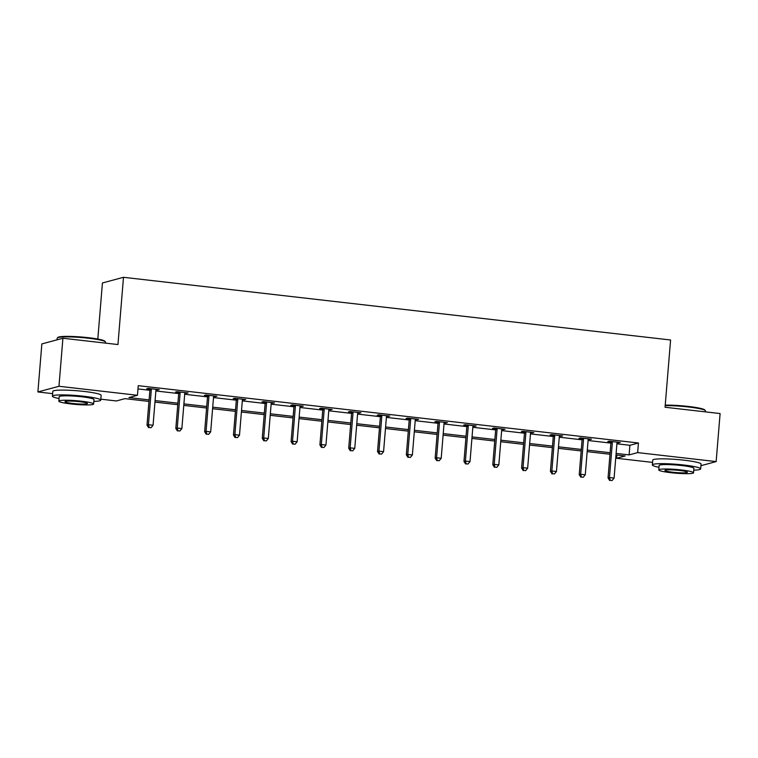 <?xml version="1.0" encoding="UTF-8"?>
<svg xmlns="http://www.w3.org/2000/svg" width="758" height="758" viewBox="0 0 758 758"><rect width="100%" height="100%" fill="white"/><g stroke="black" fill="none" stroke-linecap="round" stroke-linejoin="round"><path stroke-width="1.14" d="M97.81 339.063L102.425 282.98L123.488 277.295L670.584 339.991L665.06 407.245L720.1 413.555L716.149 461.594L700.942 465.696M652.562 462.399L616.586 458.277L625.123 455.975L615.989 454.933M616.851 455.027L616.586 458.277M148.966 401.408L124.937 398.651L116.4 400.963L100.823 399.172M52.634 393.648L37.9 391.962L58.963 386.277L137.463 395.278L128.926 397.58L149.089 399.892M58.963 386.277L62.914 338.239L41.851 343.924L37.9 391.962M616.908 443.809L629.898 445.297L638.444 442.994L138.25 385.67L137.463 395.278M137.984 388.92L149.876 390.285M155.873 390.967L178.689 393.582M184.687 394.274L207.512 396.889M213.5 397.571L236.325 400.186M242.314 400.878L265.139 403.493M271.137 404.175L293.952 406.79M299.95 407.482L322.766 410.097M328.764 410.779L351.579 413.394M357.577 414.086L380.393 416.701M386.391 417.383L409.206 419.998M415.204 420.69L438.02 423.305M444.017 423.987L466.833 426.602M472.831 427.294L495.647 429.909M501.644 430.591L524.47 433.206M530.458 433.898L553.283 436.513M559.271 437.205L582.097 439.82M588.094 440.502L610.91 443.117M617.05 442.672L620.271 442.492L609.195 441.222L607.774 441.611L610.759 441.952M588.236 439.375L591.458 439.195L580.382 437.925L578.951 438.304L581.945 438.645M559.423 436.068L562.644 435.888L551.568 434.618L550.137 435.007L553.132 435.348M530.609 432.771L533.831 432.591L522.745 431.321L521.324 431.7L524.318 432.041M501.796 429.464L505.017 429.284L493.932 428.014L492.51 428.403L495.505 428.744M472.983 426.167L476.204 425.987L465.118 424.717L463.697 425.096L466.691 425.437M444.169 422.86L447.391 422.68L436.305 421.41L434.884 421.799L437.878 422.14M415.356 419.553L418.577 419.382L407.491 418.113L406.07 418.492L409.055 418.833M386.533 416.256L389.764 416.076L378.678 414.806L377.257 415.195L380.241 415.536M357.719 412.949L360.95 412.778L349.864 411.509L348.443 411.888L351.428 412.229M328.906 409.652L332.127 409.472L321.051 408.202L319.63 408.59L322.614 408.932M300.092 406.345L303.314 406.174L292.237 404.905L290.816 405.284L293.801 405.625M271.279 403.048L274.5 402.868L263.424 401.598L261.993 401.986L264.987 402.327M242.465 399.741L245.687 399.57L234.61 398.301L233.18 398.68L236.174 399.021M213.652 396.443L216.873 396.263L205.788 394.994L204.366 395.382L207.36 395.723M184.838 393.137L188.06 392.966L176.974 391.696L175.553 392.076L178.547 392.417M156.025 389.839L159.246 389.659L148.161 388.39L146.739 388.778L149.733 389.119M62.914 338.239L117.954 344.549L123.488 277.295M638.444 442.994L637.649 452.602L716.149 461.594M616.112 453.417L629.112 454.904L637.649 452.602M155.087 400.575L177.903 403.19M183.9 403.881L206.716 406.496M212.714 407.179L235.53 409.794M241.527 410.485L264.343 413.101M270.341 413.783L293.156 416.398M299.154 417.089L321.979 419.705M327.968 420.387L350.793 423.002M356.781 423.694L379.606 426.309M385.604 426.991L408.42 429.606M414.418 430.298L437.233 432.913M443.231 433.595L466.047 436.21M472.044 436.902L494.86 439.517M500.858 440.199L523.674 442.814M529.671 443.506L552.487 446.121M558.485 446.813L581.301 449.428M587.298 450.11L610.114 452.725M609.991 454.241L587.175 451.626M581.178 450.944L558.362 448.329M552.364 447.637L529.548 445.022M523.551 444.34L500.735 441.724M494.737 441.033L471.921 438.418M465.924 437.736L443.108 435.12M437.11 434.429L414.285 431.814M408.297 431.131L385.471 428.516M379.483 427.825L356.658 425.21M350.66 424.527L327.844 421.912M321.847 421.221L299.031 418.606M293.033 417.923L270.218 415.308M264.22 414.617L241.404 412.001M235.406 411.319L212.591 408.704M206.593 408.012L183.777 405.397M177.779 404.706L154.964 402.1M629.898 445.297L629.112 454.904M618.898 442.34L618.85 442.88M590.084 439.034L590.037 439.574M561.271 435.736L561.223 436.276M532.457 432.43L532.41 432.97M503.644 429.132L503.596 429.672M474.821 425.825L474.783 426.366M446.007 422.528L445.969 423.068M417.194 419.221L417.156 419.761M388.38 415.924L388.333 416.464M359.567 412.617L359.519 413.157M330.753 409.32L330.706 409.86M301.94 406.013L301.892 406.553M273.126 402.716L273.079 403.256M244.313 399.409L244.266 399.949M215.499 396.112L215.452 396.652M186.686 392.805L186.639 393.345M157.863 389.498L157.825 390.048M612.341 442.596L610.92 442.975L608.049 477.947L609.47 477.568L612.341 442.596A1.942 1.848 74.9 0 0 612.265 441.867L612.18 441.563M610.218 480.335L612.066 480.553L610.218 480.335L609.47 477.568L614.084 478.099L616.965 443.127A1.942 1.848 74.9 0 1 617.154 442.426L617.287 442.151M610.92 442.975A1.942 1.848 74.9 0 0 610.844 442.246L610.597 441.383M608.049 477.947L609.65 480.496M612.066 480.553L614.084 478.099M665.23 405.142A23.659 2.539 4.7 0 1 688.283 406.44A23.659 2.539 4.7 0 1 704.798 409.964L705.328 410.58A24.237 2.606 -175.3 0 0 688.406 406.97A24.237 2.606 -175.3 0 0 665.192 405.634M705.366 411.869L705.442 410.874A24.237 2.606 -175.3 0 0 705.328 410.58M693.76 470.149A24.237 2.606 -175.3 0 0 700.676 468.908A24.237 2.606 -175.3 0 0 683.631 464.995A24.237 2.606 -175.3 0 0 652.354 464.929A24.237 2.606 -175.3 0 0 658.977 467.288M700.676 468.908L701.074 464.104A24.237 2.606 -175.3 0 0 684.029 460.191A24.237 2.606 -175.3 0 0 652.752 460.125L652.354 464.929M658.759 469.913L659.119 465.488A17.453 1.876 4.7 0 1 681.641 465.535A17.453 1.876 4.7 0 1 693.911 468.349L693.551 472.765A17.453 1.876 -175.3 0 0 681.271 469.96A17.453 1.876 -175.3 0 0 658.759 469.913A17.453 1.876 -175.3 0 0 671.029 472.717A17.453 1.876 -175.3 0 0 693.551 472.765M679.452 470.443A11.247 1.213 -175.3 0 0 664.946 470.415A11.247 1.213 -175.3 0 0 672.848 472.234A11.247 1.213 -175.3 0 0 687.364 472.262A11.247 1.213 -175.3 0 0 679.452 470.443M57.362 337.879L57.987 337.357A23.659 2.539 4.7 0 1 88.354 337.689A23.659 2.539 4.7 0 1 104.869 341.214L105.4 341.83A24.237 2.606 -175.3 0 0 88.478 338.22A24.237 2.606 -175.3 0 0 57.362 337.879A24.237 2.606 -175.3 0 0 57.201 338.153L57.058 339.821M105.438 343.118L105.514 342.123A24.237 2.606 -175.3 0 0 105.4 341.83M93.831 401.399A24.237 2.606 -175.3 0 0 100.748 400.158A24.237 2.606 -175.3 0 0 83.702 396.245A24.237 2.606 -175.3 0 0 52.425 396.178A24.237 2.606 -175.3 0 0 59.048 398.537M100.748 400.158L101.136 395.354A24.237 2.606 -175.3 0 0 84.1 391.441A24.237 2.606 -175.3 0 0 52.823 391.374L52.425 396.178M58.83 401.153L59.19 396.737A17.453 1.876 4.7 0 1 81.712 396.785A17.453 1.876 4.7 0 1 93.983 399.599L93.622 404.014A17.453 1.876 -175.3 0 0 81.343 401.2A17.453 1.876 -175.3 0 0 58.83 401.153A17.453 1.876 -175.3 0 0 71.1 403.967A17.453 1.876 -175.3 0 0 93.622 404.014M79.524 401.693A11.247 1.213 -175.3 0 0 65.017 401.664A11.247 1.213 -175.3 0 0 72.92 403.474A11.247 1.213 -175.3 0 0 87.435 403.512A11.247 1.213 -175.3 0 0 79.524 401.693M583.527 439.289L582.106 439.678L579.226 474.65L580.656 474.262L583.527 439.289A1.942 1.848 74.9 0 0 583.452 438.56L583.366 438.266M581.405 477.038L583.253 477.246L581.405 477.038L580.656 474.262L585.271 474.792L588.142 439.82A1.942 1.848 74.9 0 1 588.341 439.119L588.473 438.854M582.106 439.678A1.942 1.848 74.9 0 0 582.03 438.948L581.784 438.086M579.226 474.65L580.836 477.189M583.253 477.246L585.271 474.792M554.714 435.992L553.293 436.371L550.412 471.343L551.843 470.964L554.714 435.992A1.942 1.848 74.9 0 0 554.638 435.263L554.553 434.959M552.591 473.731L554.439 473.949L552.591 473.731L551.843 470.964L556.457 471.495L559.328 436.523A1.942 1.848 74.9 0 1 559.527 435.822L559.66 435.547M553.293 436.371A1.942 1.848 74.9 0 0 553.217 435.642L552.961 434.779M550.412 471.343L552.023 473.892M554.439 473.949L556.457 471.495M525.9 432.685L524.479 433.074L521.599 468.046L523.02 467.658L525.9 432.685A1.942 1.848 74.9 0 0 525.825 431.956L525.739 431.662M523.778 470.434L525.626 470.642L523.778 470.434L523.02 467.658L527.644 468.188L530.515 433.216A1.942 1.848 74.9 0 1 530.714 432.515L530.846 432.25M524.479 433.074A1.942 1.848 74.9 0 0 524.403 432.344L524.148 431.482M521.599 468.046L523.21 470.585M525.626 470.642L527.644 468.188M497.087 429.388L495.666 429.767L492.785 464.739L494.207 464.36L497.087 429.388A1.942 1.848 74.9 0 0 497.011 428.649L496.926 428.355M494.965 467.127L496.812 467.345L494.965 467.127L494.207 464.36L498.83 464.891L501.701 429.919A1.942 1.848 74.9 0 1 501.9 429.218L502.023 428.943M495.666 429.767A1.942 1.848 74.9 0 0 495.59 429.037L495.334 428.175M492.785 464.739L494.396 467.288M496.812 467.345L498.83 464.891M468.273 426.081L466.852 426.47L463.972 461.442L465.393 461.054L468.273 426.081A1.942 1.848 74.9 0 0 468.198 425.352L468.112 425.058M466.151 463.83L467.999 464.038L466.151 463.83L465.393 461.054L470.017 461.584L472.888 426.612A1.942 1.848 74.9 0 1 473.077 425.911L473.21 425.645M466.852 426.47A1.942 1.848 74.9 0 0 466.776 425.731L466.521 424.878M463.972 461.442L465.583 463.981M467.999 464.038L470.017 461.584M439.46 422.784L438.029 423.163L435.158 458.135L436.58 457.756L439.46 422.784A1.942 1.848 74.9 0 0 439.384 422.045L439.299 421.751M437.338 460.523L439.185 460.741L437.338 460.523L436.58 457.756L441.203 458.287L444.074 423.315A1.942 1.848 74.9 0 1 444.264 422.613L444.396 422.339M438.029 423.163A1.942 1.848 74.9 0 0 437.963 422.433L437.707 421.571M435.158 458.135L436.769 460.684M439.185 460.741L441.203 458.287M410.647 419.477L409.216 419.866L406.345 454.838L407.766 454.449L410.647 419.477A1.942 1.848 74.9 0 0 410.571 418.748L410.485 418.454M408.524 457.226L410.372 457.434L408.524 457.226L407.766 454.449L412.38 454.98L415.261 420.008A1.942 1.848 74.9 0 1 415.45 419.307L415.583 419.041M409.216 419.866A1.942 1.848 74.9 0 0 409.149 419.127L408.894 418.274M406.345 454.838L407.956 457.377M410.372 457.434L412.38 454.98M381.824 416.18L380.402 416.559L377.531 451.531L378.953 451.152L381.824 416.18A1.942 1.848 74.9 0 0 381.757 415.441L381.672 415.147M379.711 453.919L381.549 454.137L379.711 453.919L378.953 451.152L383.567 451.683L386.447 416.711A1.942 1.848 74.9 0 1 386.637 416.009L386.769 415.735M380.402 416.559A1.942 1.848 74.9 0 0 380.327 415.829L380.08 414.967M377.531 451.531L379.133 454.07M381.549 454.137L383.567 451.683M353.01 412.873L351.589 413.262L348.718 448.234L350.139 447.845L353.01 412.873A1.942 1.848 74.9 0 0 352.944 412.144L352.849 411.85M350.888 450.622L352.735 450.83L350.888 450.622L350.139 447.845L354.753 448.376L357.634 413.404A1.942 1.848 74.9 0 1 357.823 412.703L357.956 412.437M351.589 413.262A1.942 1.848 74.9 0 0 351.513 412.523L351.267 411.67M348.718 448.234L350.319 450.773M352.735 450.83L354.753 448.376M324.197 409.576L322.775 409.955L319.904 444.927L321.326 444.548L324.197 409.576A1.942 1.848 74.9 0 0 324.121 408.837L324.036 408.543M322.074 447.315L323.922 447.533L322.074 447.315L321.326 444.548L325.94 445.079L328.82 410.106A1.942 1.848 74.9 0 1 329.01 409.396L329.143 409.131M322.775 409.955A1.942 1.848 74.9 0 0 322.7 409.225L322.453 408.363M319.904 444.927L321.506 447.466M323.922 447.533L325.94 445.079M295.383 406.269L293.962 406.658L291.091 441.63L292.512 441.241L295.383 406.269A1.942 1.848 74.9 0 0 295.307 405.539L295.222 405.246M293.261 444.017L295.108 444.226L293.261 444.017L292.512 441.241L297.127 441.772L300.007 406.8A1.942 1.848 74.9 0 1 300.196 406.099L300.329 405.833M293.962 406.658A1.942 1.848 74.9 0 0 293.886 405.918L293.64 405.066M291.091 441.63L292.692 444.169M295.108 444.226L297.127 441.772M266.57 402.972L265.148 403.351L262.268 438.323L263.699 437.944L266.57 402.972A1.942 1.848 74.9 0 0 266.494 402.233L266.409 401.939M264.447 440.711L266.295 440.929L264.447 440.711L263.699 437.944L268.313 438.475L271.184 403.502A1.942 1.848 74.9 0 1 271.383 402.792L271.516 402.526M265.148 403.351A1.942 1.848 74.9 0 0 265.073 402.621L264.826 401.759M262.268 438.323L263.879 440.862M266.295 440.929L268.313 438.475M237.756 399.665L236.335 400.053L233.455 435.026L234.885 434.637L237.756 399.665A1.942 1.848 74.9 0 0 237.68 398.935L237.595 398.642M235.634 437.413L237.481 437.622L235.634 437.413L234.885 434.637L239.5 435.168L242.371 400.196A1.942 1.848 74.9 0 1 242.569 399.494L242.702 399.229M236.335 400.053A1.942 1.848 74.9 0 0 236.259 399.314L236.003 398.462M233.455 435.026L235.065 437.565M237.481 437.622L239.5 435.168M208.943 396.368L207.521 396.747L204.641 431.719L206.062 431.34L208.943 396.368A1.942 1.848 74.9 0 0 208.867 395.629L208.782 395.335M206.82 434.107L208.668 434.325L206.82 434.107L206.062 431.34L210.686 431.87L213.557 396.898A1.942 1.848 74.9 0 1 213.756 396.188L213.889 395.922M207.521 396.747A1.942 1.848 74.9 0 0 207.446 396.017L207.19 395.155M204.641 431.719L206.252 434.258M208.668 434.325L210.686 431.87M180.129 393.061L178.708 393.449L175.828 428.422L177.249 428.033L180.129 393.061A1.942 1.848 74.9 0 0 180.053 392.331L179.968 392.038M178.007 430.809L179.854 431.018L178.007 430.809L177.249 428.033L181.873 428.564L184.744 393.591A1.942 1.848 74.9 0 1 184.943 392.89L185.066 392.625M178.708 393.449A1.942 1.848 74.9 0 0 178.632 392.71L178.376 391.858M175.828 428.422L177.438 430.961M179.854 431.018L181.873 428.564M151.316 389.764L149.894 390.143L147.014 425.115L148.435 424.736L151.316 389.764A1.942 1.848 74.9 0 0 151.24 389.025L151.155 388.731M149.193 427.503L151.041 427.72L149.193 427.503L148.435 424.736L153.059 425.257L155.93 390.294A1.942 1.848 74.9 0 1 156.12 389.584L156.252 389.318M149.894 390.143A1.942 1.848 74.9 0 0 149.819 389.413L149.563 388.551M147.014 425.115L148.625 427.654M151.041 427.72L153.059 425.257M612.265 441.867L610.844 442.246M583.452 438.56L582.03 438.948M554.638 435.263L553.217 435.642M525.825 431.956L524.403 432.344M497.011 428.649L495.59 429.037M468.198 425.352L466.776 425.731M439.384 422.045L437.963 422.433M410.571 418.748L409.149 419.127M381.757 415.441L380.327 415.829M352.944 412.144L351.513 412.523M324.121 408.837L322.7 409.225M295.307 405.539L293.886 405.918M266.494 402.233L265.073 402.621M237.68 398.935L236.259 399.314M208.867 395.629L207.446 396.017M180.053 392.331L178.632 392.71M151.24 389.025L149.819 389.413"/></g></svg>
